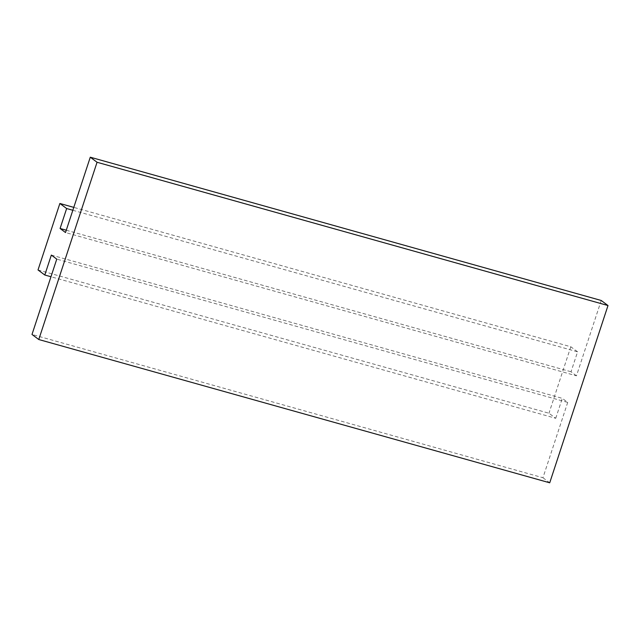 <?xml version="1.0" encoding="UTF-8"?>
<svg xmlns="http://www.w3.org/2000/svg" width="640" height="640" viewBox="0 0 640 640"><rect width="100%" height="100%" fill="white"/><g stroke="black" fill="none" stroke-linecap="round" stroke-linejoin="round"><path stroke-width="0.48" stroke-dasharray="3.2 2.4" d="M38.016 269.952L548.96 413.232L555.736 418.296L50.976 276.744M555.736 418.296L562.288 398.352L567.712 402.408L56.768 259.12M51.344 255.072L562.288 398.352M567.712 402.408L542.944 477.736L32 334.456M542.944 477.736L549.72 482.8M601.224 300.48L576.456 375.816L65.512 232.536M576.456 375.816L571.032 371.768L577.592 351.824L72.832 210.272M66.272 230.216L571.032 371.768M577.592 351.824L570.808 346.76L73.784 207.376M570.808 346.76L548.96 413.232"/><path stroke-width="0.96" d="M50.976 276.744L44.792 275.008L38.016 269.952L59.872 203.472L66.648 208.536L60.088 228.48L66.272 230.216M38.776 339.52L549.72 482.8L608 305.544L97.056 162.264L38.776 339.52L32 334.456L56.768 259.12L51.344 255.072L44.792 275.008M608 305.544L601.224 300.48L90.28 157.2L97.056 162.264M60.088 228.48L65.512 232.536L90.28 157.2M72.832 210.272L66.648 208.536M73.784 207.376L59.872 203.472"/></g></svg>

